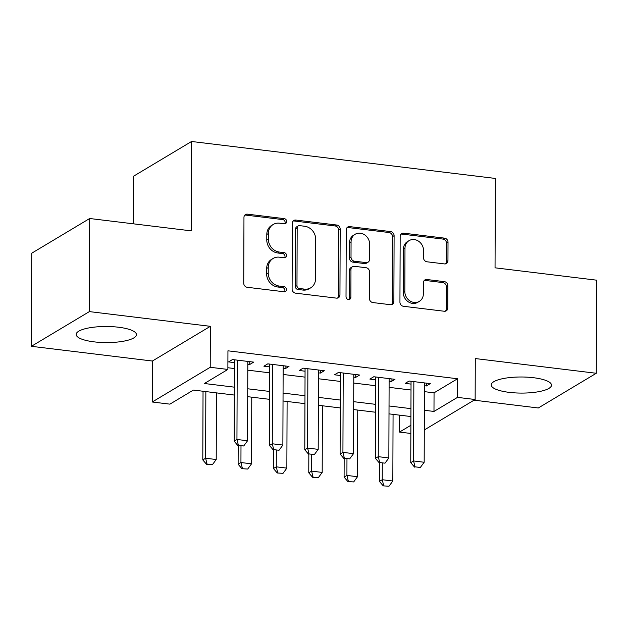<?xml version="1.0" encoding="UTF-8"?>
<svg xmlns="http://www.w3.org/2000/svg" width="628" height="628" viewBox="0 0 628 628"><rect width="100%" height="100%" fill="white"/><g stroke="black" fill="none" stroke-linecap="round" stroke-linejoin="round"><path stroke-width="0.94" d="M286.706 221.503A2.653 2.339 59.1 0 0 284.288 218.646L247.448 214.164A3.792 3.344 59.1 0 0 245.485 214.572A3.792 3.344 59.1 0 0 243.962 217.398L243.735 283.197A3.792 3.344 59.1 0 0 247.189 287.279L284.029 291.761A2.653 2.339 59.1 0 0 286.462 289.492A2.653 2.339 59.1 0 0 284.044 286.643L279.279 286.062A12.136 10.7 59.1 0 1 268.227 273.015L268.242 267.528A12.136 10.7 59.1 0 1 273.109 258.461A12.136 10.7 59.1 0 1 279.382 257.182L284.146 257.763A2.653 2.339 59.1 0 0 286.588 255.502A2.653 2.339 59.1 0 0 284.17 252.644L279.397 252.064A12.136 10.7 59.1 0 1 268.344 239.017L268.36 233.538A12.136 10.7 59.1 0 1 273.227 224.471A12.136 10.7 59.1 0 1 279.499 223.183L284.264 223.764A2.653 2.339 59.1 0 0 286.706 221.503M284.751 223.772A2.653 2.339 59.1 0 0 282.718 219.588L245.878 215.106A3.792 3.344 59.1 0 0 244.771 215.161M284.508 291.761A2.653 2.339 59.1 0 0 282.482 287.577L277.717 286.996L279.279 286.062M284.633 257.77A2.653 2.339 59.1 0 0 282.6 253.579L277.835 253.006L279.397 252.064M533.588 377.726A30.144 8.046 -179.8 0 0 491.229 384.933A30.144 8.046 -179.8 0 0 509.151 392.359A30.144 8.046 -179.8 0 0 551.51 385.145A30.144 8.046 -179.8 0 0 533.588 377.726M118.527 327.227A30.144 8.046 -179.8 0 0 76.169 334.441A30.144 8.046 -179.8 0 0 94.082 341.86A30.144 8.046 -179.8 0 0 136.449 334.653A30.144 8.046 -179.8 0 0 118.527 327.227M444.475 263.917A3.792 3.344 59.1 0 0 446.437 263.517A3.792 3.344 59.1 0 0 447.952 260.683L448.015 242.227A3.792 3.344 59.1 0 0 444.561 238.145L403.647 233.169A3.792 3.344 59.1 0 0 401.685 233.569A3.792 3.344 59.1 0 0 400.169 236.403L399.942 302.201A3.792 3.344 59.1 0 0 403.396 306.276L444.31 311.252A3.792 3.344 59.1 0 0 446.265 310.852A3.792 3.344 59.1 0 0 447.788 308.026L447.866 285.724A3.792 3.344 59.1 0 0 444.412 281.65L426.899 279.515A3.792 3.344 59.1 0 0 424.936 279.915A3.792 3.344 59.1 0 0 423.421 282.749L423.382 293.81A10.15 8.941 59.1 0 1 419.316 301.385A10.15 8.941 59.1 0 1 409.754 300.804A10.15 8.941 59.1 0 1 404.832 291.549L404.981 248.233A10.15 8.941 59.1 0 1 409.048 240.657A10.15 8.941 59.1 0 1 418.617 241.238A10.15 8.941 59.1 0 1 423.531 250.494L423.507 257.708A3.792 3.344 59.1 0 0 426.962 261.79L444.475 263.917M424.418 391.652L434.05 392.822L457.545 378.755L457.482 397.375L475.145 399.518L424.285 429.968M89.694 218.505L89.372 311.606L31.4 346.311L31.722 253.21L89.694 218.505L191.25 230.861L191.564 141.481L495.351 178.438L495.045 267.818L596.6 280.174L596.278 373.275L475.286 358.557L475.145 399.518M31.4 346.311L152.384 361.029L210.356 326.325L89.372 311.606M210.356 326.325L210.215 367.294L227.878 369.437L204.375 383.512L234.323 387.154M457.545 378.755L227.94 350.817L227.878 369.437M340.18 229.11A3.792 3.344 59.1 0 0 336.726 225.028L295.812 220.051A3.792 3.344 59.1 0 0 293.849 220.452A3.792 3.344 59.1 0 0 292.334 223.285L292.106 289.084A3.792 3.344 59.1 0 0 295.56 293.158L336.475 298.135A3.792 3.344 59.1 0 0 338.437 297.735A3.792 3.344 59.1 0 0 339.952 294.901L340.18 229.11L338.618 230.044A3.792 3.344 59.1 0 0 335.164 225.97L294.249 220.993A3.792 3.344 59.1 0 0 293.143 221.048M349.733 226.614L390.647 231.591A3.792 3.344 59.1 0 1 394.101 235.665L393.874 301.464A3.792 3.344 59.1 0 1 392.351 304.297A3.792 3.344 59.1 0 1 390.388 304.698L372.883 302.563A3.792 3.344 59.1 0 1 369.429 298.488L369.515 271.806A3.792 3.344 59.1 0 0 366.061 267.724L354.451 266.311A3.792 3.344 59.1 0 0 352.489 266.712A3.792 3.344 59.1 0 0 350.966 269.545L350.871 297.327A2.653 2.339 59.1 0 1 346.02 296.738L346.248 229.848A3.792 3.344 59.1 0 1 347.771 227.014A3.792 3.344 59.1 0 1 349.733 226.614L348.163 227.548L389.077 232.525L390.647 231.591M474.069 400.169L538.306 407.98L596.278 373.275M247.817 364.24L249.756 364.476L253.673 362.128L232.478 359.554L228.561 361.901L234.409 362.607M283.142 368.542L285.081 368.777L288.998 366.43L267.803 363.848L263.886 366.195L269.734 366.909M318.467 372.836L320.406 373.071L324.323 370.724L303.128 368.149L299.211 370.496L305.051 371.203M353.792 377.13L355.731 377.365L359.648 375.026L338.453 372.443L334.536 374.79L340.376 375.505M389.117 381.431L391.056 381.667L394.973 379.32L373.778 376.745L369.861 379.084L375.701 379.799M227.878 367.741L234.385 368.534M247.793 370.167L269.71 372.828M283.118 374.461L305.035 377.13M318.443 378.755L340.36 381.424M353.768 383.056L375.685 385.725M389.093 387.35L411.01 390.019M424.442 385.725L426.381 385.961L430.298 383.622L409.103 381.039L405.186 383.386L411.026 384.093M191.564 141.481L133.591 176.193L133.426 223.827M410.853 433.461L399.51 432.08L410.885 425.274M399.573 415.155L399.51 432.08M234.291 395.051L193.408 390.074L169.905 404.142L152.243 401.999L210.215 367.294M152.384 361.029L152.243 401.999M424.355 410.272L433.979 411.442L457.482 397.375M247.73 388.787L269.648 391.448M283.055 393.081L304.973 395.75M318.38 397.375L340.29 400.044M353.705 401.677L375.615 404.346M389.03 405.971L410.94 408.64M410.916 416.537L388.999 413.868M375.591 412.243L353.674 409.574M340.266 407.941L318.349 405.272M304.941 403.647L283.024 400.978M269.616 399.345L247.707 396.684M434.05 392.822L433.979 411.442M249.756 364.476L249.763 361.657M285.081 368.777L285.088 365.951M320.406 373.071L320.413 370.253M355.731 377.365L355.738 374.547M391.056 381.667L391.063 378.849M426.381 385.961L426.388 383.143M273.227 224.471L271.657 225.405A12.136 10.7 59.1 0 0 266.798 234.472L268.36 233.538M277.835 253.006A12.136 10.7 59.1 0 1 266.774 239.959L266.798 234.472M273.109 258.461L271.539 259.403A12.136 10.7 59.1 0 0 266.68 268.47L268.242 267.528M277.717 286.996A12.136 10.7 59.1 0 1 266.657 273.949L266.68 268.47M337.574 298.08A3.792 3.344 59.1 0 0 338.39 295.843L338.618 230.044M299.611 225.633A2.653 2.339 59.1 0 0 297.177 227.893L296.973 285.654A2.653 2.339 59.1 0 0 299.391 288.503L304.415 289.115A12.136 10.7 59.1 0 0 310.695 287.836A12.136 10.7 59.1 0 0 315.554 278.769L315.696 239.292A12.136 10.7 59.1 0 0 304.635 226.245L299.611 225.633M298.237 225.915L296.667 226.849A2.653 2.339 59.1 0 0 295.607 228.835L297.177 227.893M310.695 287.836L309.125 288.77A12.136 10.7 59.1 0 1 302.853 290.058L297.821 289.445A2.653 2.339 59.1 0 1 295.403 286.588L295.607 228.835M391.495 304.643A3.792 3.344 59.1 0 0 392.304 302.398L392.531 236.607A3.792 3.344 59.1 0 0 389.077 232.525M352.489 266.712L350.919 267.654A3.792 3.344 59.1 0 0 349.404 270.487L349.301 298.269L350.871 297.327M348.917 299.603A2.653 2.339 59.1 0 0 349.301 298.269M369.617 244.111A10.15 8.941 59.1 0 0 364.695 234.864A10.15 8.941 59.1 0 0 355.126 234.283A10.15 8.941 59.1 0 0 351.068 241.859L351.013 257.119A3.792 3.344 59.1 0 0 354.467 261.193L366.085 262.606A3.792 3.344 59.1 0 0 368.039 262.206A3.792 3.344 59.1 0 0 369.562 259.38L369.617 244.111M355.126 234.283L353.564 235.217A10.15 8.941 59.1 0 0 349.498 242.793L351.068 241.859M368.039 262.206L366.477 263.148A3.792 3.344 59.1 0 1 364.515 263.548L352.897 262.135A3.792 3.344 59.1 0 1 349.443 258.061L349.498 242.793M348.163 227.548A3.792 3.344 59.1 0 0 347.064 227.603M409.048 240.657L407.478 241.599A10.15 8.941 59.1 0 0 403.419 249.175L404.981 248.233M419.316 301.385L417.753 302.327A10.15 8.941 59.1 0 1 408.184 301.738A10.15 8.941 59.1 0 1 403.262 292.491L403.419 249.175M445.409 311.198A3.792 3.344 59.1 0 0 446.218 308.96L446.296 286.666A3.792 3.344 59.1 0 0 442.842 282.584L425.337 280.457A3.792 3.344 59.1 0 0 424.23 280.512M445.574 263.862A3.792 3.344 59.1 0 0 446.382 261.625L446.453 243.162A3.792 3.344 59.1 0 0 442.999 239.087L402.085 234.111A3.792 3.344 59.1 0 0 400.978 234.166M203.04 391.244L202.797 459.924L205.615 458.236L216.213 459.523L216.448 392.877M206.604 464.382L212.374 464.744L206.604 464.382L202.797 459.924M205.851 391.589L205.615 458.236L207.075 464.1M216.213 459.523L212.374 464.744M238.412 445.346L243.711 445.99L238.412 445.346L236.952 439.474L234.134 441.162L234.417 359.789M247.825 361.422L247.55 440.762L236.952 439.474L237.227 360.134M243.711 445.99L247.55 440.762M234.134 441.162L237.941 445.621M238.185 445.652L238.122 464.225L240.94 462.53L251.538 463.825L251.773 397.179M241.929 468.684L247.699 469.045L241.929 468.684L238.122 464.225M240.995 445.998L240.94 462.53L242.4 468.402M251.538 463.825L247.699 469.045M273.51 449.954L273.447 468.519L276.265 466.832L286.863 468.119L287.098 401.473M277.254 472.978L283.024 473.339L277.254 472.978L273.447 468.519M276.32 450.292L276.265 466.832L277.725 472.696M286.863 468.119L283.024 473.339M308.835 454.248L308.772 472.813L311.59 471.126L322.188 472.421L322.423 405.767M312.579 477.28L318.349 477.641L312.579 477.28L308.772 472.813M311.645 454.594L311.59 471.126L313.05 476.997M322.188 472.421L318.349 477.641M344.16 458.55L344.097 477.115L346.915 475.427L357.513 476.715L357.748 410.068M347.904 481.574L353.674 481.935L347.904 481.574L344.097 477.115M346.97 458.887L346.915 475.427L348.375 481.291M357.513 476.715L353.674 481.935M273.737 449.64L279.036 450.284L273.737 449.64L272.277 443.776L269.459 445.464L269.742 364.083M283.149 365.716L282.875 445.064L272.277 443.776L272.552 364.428M279.036 450.284L282.875 445.064M269.459 445.464L273.266 449.923M309.055 453.934L314.353 454.586L309.055 453.934L307.602 448.07L304.784 449.758L305.067 368.385M318.474 370.018L318.2 449.358L307.602 448.07L307.877 368.722M314.353 454.586L318.2 449.358M304.784 449.758L308.591 454.217M344.38 458.236L349.678 458.88L344.38 458.236L342.927 452.364L340.101 454.06L340.392 372.679M353.8 374.312L353.525 453.659L342.927 452.364L343.202 373.024M349.678 458.88L353.525 453.659M340.101 454.06L343.916 458.519M379.704 462.53L385.003 463.174L379.704 462.53L378.252 456.666L375.426 458.354L375.717 376.981M389.125 378.613L388.85 457.953L378.252 456.666L378.527 377.318M385.003 463.174L388.85 457.953M375.426 458.354L379.234 462.812M379.485 462.844L379.422 481.409L382.24 479.721L392.838 481.009L393.065 414.362M383.229 485.868L388.991 486.237L383.229 485.868L379.422 481.409M382.295 463.189L382.24 479.721L383.692 485.593M392.838 481.009L388.991 486.237M415.03 466.832L420.328 467.475L415.03 466.832L413.577 460.96L410.751 462.648L411.042 381.274M424.45 382.907L424.175 462.255L413.577 460.96L413.852 381.62M420.328 467.475L424.175 462.255M410.751 462.648L414.559 467.114M282.718 219.588L284.288 218.646M282.482 287.577L284.044 286.643M282.6 253.579L284.17 252.644M266.774 239.959L268.344 239.017M266.657 273.949L268.227 273.015M245.878 215.106L247.448 214.164M338.39 295.843L339.952 294.901M294.249 220.993L295.812 220.051M335.164 225.97L336.726 225.028M295.403 286.588L296.973 285.654M297.821 289.445L299.391 288.503M302.853 290.058L304.415 289.115M392.531 236.607L394.101 235.665M392.304 302.398L393.874 301.464M349.404 270.487L350.966 269.545M349.443 258.061L351.013 257.119M352.897 262.135L354.467 261.193M364.515 263.548L366.085 262.606M403.262 292.491L404.832 291.549M425.337 280.457L426.899 279.515M442.842 282.584L444.412 281.65M446.296 286.666L447.866 285.724M446.218 308.96L447.788 308.026M402.085 234.111L403.647 233.169M442.999 239.087L444.561 238.145M446.453 243.162L448.015 242.227M446.382 261.625L447.952 260.683"/></g></svg>
